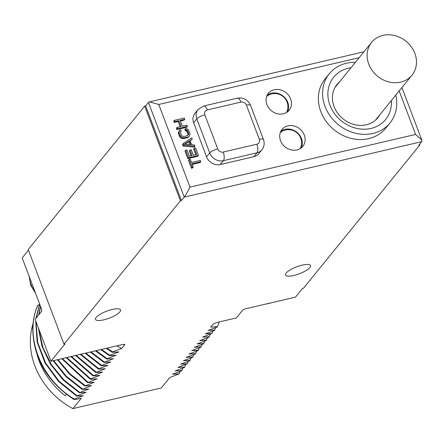 <?xml version="1.0" encoding="UTF-8"?>
<svg xmlns="http://www.w3.org/2000/svg" width="444" height="444" viewBox="0 0 444 444"><rect width="100%" height="100%" fill="white"/><g stroke="black" fill="none" stroke-linecap="round" stroke-linejoin="round"><path stroke-width="0.67" d="M419.624 144.222L419.88 144.894L303.446 288.278L302.453 288.511L295.438 297.147L245.377 308.835A2.231 0.622 -20.7 0 0 242.696 310.162L236.38 317.937L216.744 322.522L213.209 324.048L210.717 327.117L217.477 326.656L217.127 327.089L208.053 330.397L214.741 330.025L214.391 330.458L205.245 333.855L212.01 333.394L202.581 337.135L209.274 336.763L208.919 337.196L199.772 340.592L206.538 340.132L206.188 340.565L197.108 343.872L203.802 343.501L203.452 343.934L194.372 347.241L201.065 346.869L200.716 347.302L191.636 350.61L198.329 350.238L197.98 350.671L188.9 353.979L195.593 353.607L195.243 354.04L186.164 357.348L192.857 356.976L192.507 357.409L183.433 360.717L190.121 360.345L189.771 360.778L180.625 364.174L187.39 363.714L177.961 367.454L184.654 367.083L184.299 367.515L175.152 370.912L181.918 370.451L181.568 370.884L172.488 374.192L179.182 373.82L169.752 377.561L161.305 387.967L72.866 408.613A72.544 62.887 -140.9 0 1 33.034 323.654M419.88 144.894L418.886 145.127L421.695 141.669L421.8 140.104L401.937 87.529M359.168 57.692L158.769 104.479L189.993 187.113C187.124 192.668 185.198 195.998 184.227 197.108L181.424 200.566L180.431 200.793L63.997 344.183L64.985 343.95L50.96 361.227L35.12 319.308L41.431 311.533A2.231 0.921 76.9 0 0 41.375 308.663L22.2 257.92L28.477 250.188M124.747 344.355L124.775 344.694L122.644 344.489L50.96 361.227M123.998 344.278A72.544 62.887 -140.9 0 0 124.775 344.694L121.617 348.573L116.8 345.854M72.866 408.613L81.285 398.246L76.784 399.295L73.893 399.478L74.242 399.045L83.322 395.737L76.629 396.109L86.13 392.285L79.365 392.74L88.794 389L82.101 389.371L91.531 385.631L84.837 386.003L94.267 382.262L87.573 382.634L97.07 378.81L90.31 379.265L90.659 378.837L99.806 375.441L93.04 375.896L102.542 372.072L95.776 372.533L105.278 368.703L98.513 369.164L98.862 368.731L108.014 365.334L101.249 365.795L101.598 365.362L110.75 361.965L103.985 362.426L113.414 358.68L106.721 359.057L107.071 358.624L116.15 355.311L109.457 355.688L109.807 355.256L118.887 351.942L112.193 352.32L112.543 351.887L121.617 348.573M112.232 309.468A13.392 3.724 159.3 0 0 95.493 319.386A13.392 3.724 159.3 0 0 103.813 319.835A13.392 3.724 159.3 0 0 120.552 309.918A13.392 3.724 159.3 0 0 112.232 309.468M302.203 265.118A13.392 3.724 159.3 0 0 285.47 275.036A13.392 3.724 159.3 0 0 293.789 275.485A13.392 3.724 159.3 0 0 310.523 265.567A13.392 3.724 159.3 0 0 302.203 265.118M39.277 304.639L37.629 305.416C34.688 312.448 33.056 319.919 32.745 327.822C33.034 357.459 46.748 381.346 73.893 399.478M158.769 104.479L149.489 101.87L148.457 102.442L145.649 105.894L144.661 106.127L28.227 249.511L63.997 344.183M106.96 348.151L112.543 351.887M106.244 348.318L112.193 352.32M101.46 349.434L109.807 355.256M100.766 349.6L109.457 355.688M96.115 350.682L107.071 358.624M95.438 350.843L106.721 359.057M90.92 351.898L104.334 361.993M90.26 352.048L103.985 362.426M85.859 353.08L101.598 365.362M85.22 353.23L101.249 365.795M80.925 354.229L98.862 368.731M80.303 354.373L98.513 369.164M76.113 355.355L96.132 372.1M75.502 355.494L95.776 372.533M71.412 356.449L93.395 375.469M70.818 356.588L93.04 375.896M66.822 357.52L90.659 378.837M66.245 357.659L90.31 379.265M62.338 358.569L87.923 382.206M61.772 358.702L87.573 382.634M57.953 359.596L70.146 373.965L85.187 385.575M57.398 359.723L69.664 374.27L84.837 386.003M53.663 360.595L66.378 376.334L82.451 388.944M41.675 309.884L41.442 311.516M53.125 360.722L65.895 376.634L82.101 389.371M40.576 306.554L39.061 314.452M38.806 329.065L42.824 347.325L51.387 364.679L63.953 380.003L79.715 392.313M40.437 306.188L38.706 314.885M38.323 327.789L42.041 346.492L50.544 364.335L63.264 380.108L79.365 392.74M39.66 304.123L36.325 317.821M35.958 321.528L37.696 342.513L45.632 363.003L59.102 381.246L76.978 395.682M39.566 303.868L35.975 318.254M35.698 320.834L37.146 342.08L44.988 362.898L58.536 381.446L76.629 396.109M37.834 305.161C24.059 336.047 40.681 379.215 74.242 399.045M66.361 394.294L65.196 395.726A72.544 62.887 -140.9 0 1 37.157 354.928M179.182 373.82L180.142 371.406M181.918 370.451L182.878 368.037M184.654 367.083L185.614 364.668M187.39 363.714L188.35 361.299M190.121 360.345L191.087 357.931M192.857 356.976L193.823 354.562M195.593 353.607L196.559 351.193M198.329 350.238L199.289 347.824M201.065 346.869L202.026 344.455M203.802 343.501L204.762 341.086M206.538 340.132L207.498 337.718M209.274 336.763L210.234 334.349M212.01 333.394L212.97 330.98M214.741 330.025L215.706 327.611M382.978 35.387A26.002 22.544 39.1 0 0 371.617 42.363A26.002 22.544 39.1 0 0 372.327 70.718A26.002 22.544 39.1 0 0 400.632 82.123A26.002 22.544 39.1 0 0 411.993 75.147A26.002 22.544 39.1 0 0 411.283 46.792A26.002 22.544 39.1 0 0 382.978 35.387M279.737 94.067L278.949 94.25M287.573 111.794A13.392 11.611 39.1 0 0 285.203 98.074A13.392 11.611 39.1 0 0 271.423 93.201A13.392 11.611 39.1 0 0 267.166 95.221M301.215 147.896A13.392 11.611 39.1 0 0 298.845 134.177A13.392 11.611 39.1 0 0 285.065 129.304A13.392 11.611 39.1 0 0 280.808 131.324M274.226 89.749A13.392 11.611 39.1 0 0 268.376 93.34A13.392 11.611 39.1 0 0 268.742 107.942A13.392 11.611 39.1 0 0 283.322 113.814A13.392 11.611 39.1 0 0 289.172 110.223A13.392 11.611 39.1 0 0 288.805 95.621A13.392 11.611 39.1 0 0 274.226 89.749M329.337 73.721L325.125 78.899A39.061 33.861 39.1 0 0 326.19 121.49A39.061 33.861 39.1 0 0 368.714 138.622A39.061 33.861 39.1 0 0 385.775 128.15L389.982 122.966A39.061 33.861 -140.9 0 1 372.921 133.444A39.061 33.861 -140.9 0 1 330.397 116.311A39.061 33.861 -140.9 0 1 329.337 73.721A39.061 33.861 -140.9 0 1 346.398 63.242A39.061 33.861 -140.9 0 1 355.4 62.332M287.867 125.852A13.392 11.611 39.1 0 0 282.018 129.443A13.392 11.611 39.1 0 0 282.384 144.045A13.392 11.611 39.1 0 0 296.964 149.917A13.392 11.611 39.1 0 0 302.814 146.326A13.392 11.611 39.1 0 0 302.447 131.724A13.392 11.611 39.1 0 0 287.867 125.852M189.172 159.418L188.467 160.278L191.469 168.221L192.518 167.971L193.223 167.111L191.958 163.764L200.799 161.705L200.327 160.451L191.486 162.515L190.221 159.168L189.172 159.418L192.169 167.355L193.223 167.111M192.202 164.408L200.1 162.565L200.799 161.705M191.12 155.777L189.311 150.988L190.01 150.128L192.063 155.555L189.327 156.194L186.957 149.928L185.697 150.222L184.993 151.088L187.834 158.608L197.73 156.299L198.435 155.433L195.588 147.913L194.328 148.207L193.623 149.073L195.749 154.695M183.167 143.54L182.467 144.4L183.1 146.07L194.256 147.103L194.96 146.243L194.483 144.988L191.642 144.744L190.065 140.565L192.274 139.138L191.802 137.884L183.167 143.54L183.799 145.21L194.96 146.243M190.187 140.892L192.274 139.138M180.525 131.868L181.196 131.041L180.719 129.787L179.748 130.242L178.521 132.134L178.416 133.072L179.309 136.042L180.653 137.779L181.812 138.417L183.944 138.6L188.073 137.407L189.46 135.931L190.088 133.966L188.589 129.992L186.696 128.616L185.564 128.655L184.865 129.52L185.337 130.769L186.047 130.836L187.229 132.151L187.94 134.027L187.912 135.431M180.386 121.012L184.071 120.152L184.776 119.292L184.299 118.037L174.403 120.346L174.881 121.601L178.882 120.668L181.091 126.518L177.089 127.45L177.561 128.705L187.457 126.396L186.985 125.141L182.351 126.224L180.142 120.368L184.776 119.292M174.403 120.346L173.704 121.212L174.176 122.466L178.177 121.528L180.147 126.734M177.089 127.45L176.39 128.316L176.862 129.565L186.758 127.256L187.457 126.396M259.302 139.272A6.699 1.859 159.3 0 1 263.464 139.499C264.779 143.212 264.258 146.653 261.904 149.822L258.747 153.713A11.161 9.674 -140.9 0 1 253.874 156.704L220.235 164.558A11.161 9.674 -140.9 0 1 206.549 156.837L193.667 122.744A11.161 9.674 -140.9 0 1 194.894 113.398L198.052 109.513A11.161 9.674 -140.9 0 0 196.82 118.859L209.707 152.952A6.699 1.859 -20.7 0 1 217.749 148.979A4.462 3.868 -140.9 0 0 223.221 152.064L256.86 144.211A4.462 3.868 -140.9 0 0 259.302 139.272L246.42 105.178A4.462 3.868 -140.9 0 0 240.948 102.087A6.699 2.769 -103.1 0 0 237.318 98.157C243.479 97.308 247.902 99.722 250.577 105.4A6.699 1.859 159.3 0 0 246.42 105.178M189.993 187.113L415.59 134.449L421.8 140.104M145.649 105.894L181.424 200.566M144.661 106.127L180.431 200.793M395.776 95.116A39.061 33.861 -140.9 0 1 389.982 122.966M350.999 67.754A33.483 29.027 39.1 0 0 348.29 68.254A33.483 29.027 39.1 0 0 329.975 105.272A33.483 29.027 39.1 0 0 371.029 128.427A33.483 29.027 39.1 0 0 391.369 100.544M339.516 81.896A26.34 22.833 39.1 0 0 336.968 84.504A26.34 22.833 39.1 0 0 337.684 113.22A26.34 22.833 39.1 0 0 366.356 124.775A26.34 22.833 39.1 0 0 377.861 117.71A26.34 22.833 39.1 0 0 379.886 114.68M377.927 117.099A26.34 22.833 -140.9 0 1 376.834 118.881M336.036 85.753A26.34 22.833 -140.9 0 1 337.551 84.316M191.469 168.221L192.169 167.355M194.328 148.207L196.698 154.473L193.329 155.261L191.275 149.828L190.01 150.128M187.834 158.608L188.539 157.742L198.435 155.433M185.697 150.222L188.539 157.742M183.1 146.07L183.799 145.21M184.327 144.178L189.299 140.97L190.72 144.727L184.327 144.178M184.887 144.222L188.6 141.83L189.299 140.97M188.6 141.83L189.66 144.639M185.564 128.655L186.036 129.909L186.746 129.97L187.934 131.285L188.75 134.049L188.09 135.342L184.171 136.486L182.456 136.203L181.274 134.887L180.564 133.006L180.641 131.396L181.196 131.041M185.337 130.769L186.036 129.909M188.073 137.407L189.46 135.931M187.102 137.862L188.772 136.547M183.944 138.6L184.643 137.734L187.801 137.002M182.811 138.639L183.511 137.773L184.643 137.734M181.812 138.417L182.512 137.551L183.511 137.773M180.653 137.779L181.352 136.913L182.512 137.551M179.914 137.041L180.619 136.175L181.352 136.913M179.309 136.042L180.009 135.181L180.619 136.175M178.599 134.166L179.298 133.3L180.009 135.181M178.416 133.072L179.115 132.207L179.298 133.3M178.521 132.134L179.221 131.274L179.115 132.207M179.748 130.242L179.221 131.274M188.045 134.915L188.75 134.049M187.94 134.027L188.644 133.167M187.229 132.151L187.934 131.285M186.702 131.363L187.407 130.497M186.047 130.836L186.746 129.97M176.862 129.565L177.561 128.705M178.177 121.528L178.882 120.668M174.176 122.466L174.881 121.601M217.477 326.656L219.258 321.933M270.801 302.902A24.553 21.284 -140.9 0 1 266.356 303.94M148.457 102.442L184.227 197.108L421.695 141.669M415.59 134.449L399.156 90.959M261.904 149.822A11.161 9.674 -140.9 0 1 257.032 152.819A6.699 2.769 -103.1 0 0 256.86 144.211M253.874 156.704L257.032 152.819L223.388 160.673A11.161 9.674 -140.9 0 1 209.707 152.952L206.549 156.837M220.235 164.558L223.388 160.673A6.699 2.769 76.9 0 0 223.221 152.064M193.667 122.744L196.82 118.859A6.699 1.859 159.3 0 1 204.862 114.879L217.749 148.979M204.862 114.879A4.462 3.868 -140.9 0 1 207.304 109.946L240.948 102.087M237.318 98.157L203.679 106.016A6.699 2.769 76.9 0 1 207.304 109.946M34.754 291.142A24.553 21.284 -140.9 0 1 30.963 284.371A24.553 21.284 39.1 0 1 29.437 277.078M271.889 302.647L263.853 304.523M297.652 133.45L297.88 133.167M334.943 87.529L371.617 42.363M375.313 120.318L411.993 75.147M363.952 51.798L149.489 101.87M263.464 139.499L250.577 105.4M203.679 106.016L198.052 109.513M35.537 293.212L30.686 285.192L29.143 276.296M286.469 112.554A13.059 13.059 0 0 0 266.65 96.459M300.116 148.657A13.059 13.059 0 0 0 280.292 132.562"/></g></svg>
